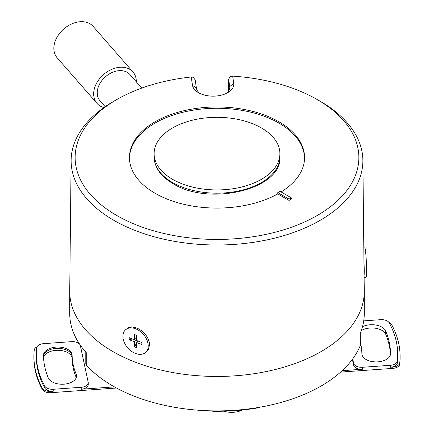 <?xml version="1.0" encoding="UTF-8"?>
<svg xmlns="http://www.w3.org/2000/svg" width="434" height="434" viewBox="0 0 434 434"><rect width="100%" height="100%" fill="white"/><g stroke="black" fill="none" stroke-linecap="round" stroke-linejoin="round"><path stroke-width="0.65" d="M85.802 352.153L85.802 363.383A7.958 4.595 0 0 0 86.724 365.526A147.272 85.026 180 0 0 321.138 386A147.272 85.026 180 0 0 360.052 346.093A7.958 4.595 0 0 0 360.28 344.997L360.28 333.193M261.469 127.954A62.892 36.31 0 0 0 192.935 120.082A62.892 36.31 0 0 0 154.108 153.631A62.892 36.31 0 0 0 172.531 179.302A62.892 36.31 0 0 0 241.065 187.173A62.892 36.31 0 0 0 279.892 153.631A62.892 36.31 0 0 0 261.469 127.954M316.424 99.109A141.864 81.901 180 0 1 317.607 215.275A141.864 81.901 180 0 1 116.393 215.275A141.864 81.901 180 0 1 117.576 99.109A141.864 81.901 180 0 1 191.248 76.986L192.463 85.221A20.696 11.951 180 0 0 198.452 92.659A20.696 11.951 180 0 0 227.72 92.659A20.696 11.951 180 0 0 233.709 83.198L232.667 76.129A141.864 81.901 180 0 1 316.424 99.109L319.24 100.704A145.878 84.223 180 0 1 349.207 125.187A145.878 84.223 180 0 1 362.873 160.26A145.878 84.223 180 0 1 249.013 242.948A145.878 84.223 180 0 1 84.793 196.374A145.878 84.223 180 0 1 71.127 160.26L69.728 290.899A147.272 85.026 0 0 0 69.728 291.426L69.728 313.527A147.272 85.026 0 0 0 86.724 353.178L86.724 365.526M360.052 346.093L360.052 333.741A147.272 85.026 0 0 0 364.272 313.527L364.272 291.426A147.272 85.026 0 0 0 364.272 290.899L364.093 275.633A15.125 1.031 -92.8 0 0 363.952 261.409L364.093 275.633M125.556 329.775L128.697 327.54L132.327 327.003L136.515 327.93C143.095 330.735 147.343 335.46 149.247 342.111A15.125 10.329 48.6 0 1 149.513 345.198L148.325 349.451L145.558 352.468A15.125 10.329 48.6 0 1 135.56 353.471A15.125 10.329 48.6 0 1 124.195 342.263A15.125 10.329 48.6 0 1 125.556 329.775A15.125 10.329 48.6 0 1 135.56 328.771A15.125 10.329 48.6 0 1 146.92 339.985A15.125 10.329 48.6 0 1 145.558 352.468M289.044 199.125L289.044 200.421A103.487 59.751 0 0 0 291.295 199.125L291.295 197.823L280.033 191.323A87.565 50.556 0 0 1 277.782 192.62L289.044 199.125A103.487 59.751 0 0 0 291.295 197.823M277.782 192.62L277.782 193.922L289.044 200.421M304.559 158.177A87.565 50.556 0 0 0 278.921 123.077A87.565 50.556 0 0 0 184.011 111.999A87.565 50.556 0 0 0 129.44 158.177M281.129 191.953A87.565 50.556 0 0 0 304.565 157.526A87.565 50.556 0 0 0 278.921 121.78A87.565 50.556 0 0 0 183.49 110.822A87.565 50.556 0 0 0 129.435 157.526A87.565 50.556 0 0 0 155.079 193.276A87.565 50.556 0 0 0 277.782 193.922M200.009 93.473A16.72 9.651 180 0 1 196.428 88.281L195.181 79.823L193.043 77.252L191.248 76.986M228.62 91.026L228.631 79.102L229.743 86.643A16.72 9.651 180 0 1 229.803 87.462A16.72 9.651 180 0 1 226.163 93.473M232.667 76.129L230.454 76.46L228.631 79.102M71.127 160.26A145.878 84.223 180 0 1 114.76 100.704L117.576 99.109M132.451 338.938L129.229 339.735L129.229 337.723L134.524 339.724L136.591 337.907M134.524 339.724L134.524 334.56L136.591 335.336L136.591 340.506L141.885 342.507L141.885 344.52L141.864 342.502M103.916 107.572A23.881 17.409 -41.2 0 1 97.01 103.4L57.196 57.858A23.881 17.409 -41.2 0 1 53.859 48.348A23.881 17.409 -41.2 0 1 69.212 25.156A23.881 17.409 -41.2 0 1 93.158 26.42L132.972 71.968A23.881 17.409 -41.2 0 1 136.309 81.473A23.881 17.409 -41.2 0 1 136.309 81.831M141.777 88.091L129.972 74.588A19.904 14.506 138.8 0 0 110.019 73.53A19.904 14.506 138.8 0 0 97.221 92.86A19.904 14.506 138.8 0 0 100.004 100.78L105.174 106.693M97.01 103.4A23.881 17.409 -41.2 0 1 93.668 93.896A23.881 17.409 -41.2 0 1 109.021 70.704A23.881 17.409 -41.2 0 1 132.972 71.968M364.126 277.369L366.079 277.277A15.125 1.031 -92.8 0 0 366.546 266.709A15.125 1.031 -92.8 0 0 365.347 249.816A15.125 1.031 -92.8 0 0 364.62 247.06L363.8 247.098M362.873 160.26L363.952 261.409M136.591 343.05L134.524 346.907L136.591 347.688L136.591 342.518L141.885 344.52M134.524 346.907L134.524 341.737L136.591 339.92M129.229 339.735L134.524 341.737M136.591 342.518L138.191 341.108M137.724 340.934L137.128 342.046M352.696 358.918L353.629 363.285A7.958 4.595 0 0 0 362.504 367.283L390.378 365.298A7.958 4.595 0 0 0 397.349 361.028A180.707 104.328 0 0 0 397.707 354.475A180.707 104.328 0 0 0 389.206 322.853A7.958 4.595 180 0 0 380.645 319.684L363.719 320.889M340.619 372.09L392.792 368.379A7.958 4.595 180 0 0 399.763 364.093A183.094 105.712 0 0 0 400.094 357.724L400.094 356.428A183.094 105.712 0 0 0 391.625 324.643A7.958 4.595 0 0 0 388.902 322.391M400.094 356.428A183.094 105.712 0 0 1 399.763 362.791A7.958 4.595 180 0 1 392.792 367.077L390.378 367.251A7.958 4.595 0 0 0 397.349 362.976A180.707 104.328 180 0 0 397.707 356.428L397.707 354.475M342.171 370.679L362.504 369.231A7.958 4.595 0 0 1 353.629 365.233L352.375 359.357M362.499 326.694A14.327 8.273 180 0 1 385.734 331.05A173.54 100.194 180 0 1 390.535 353.564A14.327 8.273 0 0 1 390.535 353.639A14.327 8.273 0 0 1 376.273 361.913A14.327 8.273 0 0 1 361.88 353.715A144.885 83.648 180 0 0 360.28 342.052M361.262 330.627A14.327 8.273 180 0 1 375.405 328.229A14.327 8.273 180 0 1 385.734 334.299A173.54 100.194 180 0 1 390.454 354.524M210.495 410.819A7.958 4.595 0 0 0 213.729 411.264A145.683 84.109 0 0 0 255.517 408.291A7.958 4.595 0 0 0 258.279 407.493M36.293 354.475L36.293 356.428A180.707 104.328 180 0 0 44.794 388.05A7.958 4.595 180 0 0 53.241 391.224L53.241 389.276A7.958 4.595 180 0 1 44.794 386.097A180.707 104.328 0 0 1 36.293 354.475A180.707 104.328 0 0 1 36.651 347.922A7.958 4.595 0 0 1 43.508 343.657L71.496 341.666A7.958 4.595 180 0 1 80.371 345.67L88.156 382.159A7.958 4.595 0 0 1 88.216 382.723L88.216 384.67A7.958 4.595 0 0 1 81.229 389.233L114.402 386.873M88.216 382.723A7.958 4.595 0 0 1 81.229 387.285L53.241 389.276M53.241 391.224L50.941 391.387L50.941 392.689L116.496 388.029M36.993 346.853A7.958 4.595 180 0 0 34.237 350.059A183.094 105.712 180 0 0 33.906 356.428A183.094 105.712 180 0 0 42.375 388.208A7.958 4.595 0 0 0 50.941 391.387M33.906 356.428L33.906 357.724A183.094 105.712 0 0 0 42.375 389.51A7.958 4.595 0 0 0 50.941 392.689M78.348 343.131L78.917 343.093M76.129 374.032A144.885 83.648 180 0 1 72.12 355.234A14.327 8.273 0 0 0 57.727 347.037A14.327 8.273 0 0 0 43.465 355.31A14.327 8.273 0 0 0 43.465 355.386A173.54 100.194 0 0 0 48.266 377.9A14.327 8.273 180 0 0 63.885 384.182A14.327 8.273 180 0 0 76.53 375.969A14.327 8.273 180 0 0 76.129 374.032L76.129 375.334A14.327 8.273 180 0 1 76.482 376.62A14.327 8.273 180 0 0 76.129 375.334L76.129 377.282A144.885 83.648 180 0 1 72.12 358.489A14.327 8.273 0 0 0 58.492 350.298A14.327 8.273 0 0 0 43.546 357.681M72.12 355.234L72.12 356.536A14.327 8.273 0 0 0 58.096 348.339A14.327 8.273 0 0 0 43.481 356.189A14.327 8.273 0 0 1 58.096 348.339A14.327 8.273 0 0 1 72.12 356.536L72.12 358.489M76.129 377.282A14.327 8.273 180 0 1 76.248 377.591M223.879 411.188A15.922 9.19 0 0 0 242.27 410.011M279.892 156.88C282.377 189.354 209.09 206.584 173.025 183.647C160.759 176.41 154.455 167.491 154.108 156.88A62.892 36.31 0 0 0 172.531 182.551A62.892 36.31 0 0 0 241.065 190.423A62.892 36.31 0 0 0 279.892 156.88L279.892 153.631M69.728 291.426A147.272 85.026 0 0 0 83.523 327.361A147.272 85.026 0 0 0 321.138 351.551A147.272 85.026 0 0 0 364.272 291.426M192.463 85.221L196.428 88.281M233.709 83.198L229.743 86.643L229.743 88.281M392.792 367.077L392.792 368.379M390.378 365.298L390.378 367.251M362.504 367.283L362.504 369.231M353.629 363.285L353.629 365.233M385.734 334.299L385.734 331.05M397.349 361.028L397.349 362.976M399.763 362.791L399.763 364.093M255.517 407.944L255.517 408.291M213.729 410.884L213.729 411.264M44.794 388.05L44.794 386.097M81.229 387.285L81.229 389.233M42.375 388.208L42.375 389.51M154.108 156.88L154.108 153.631"/></g></svg>
